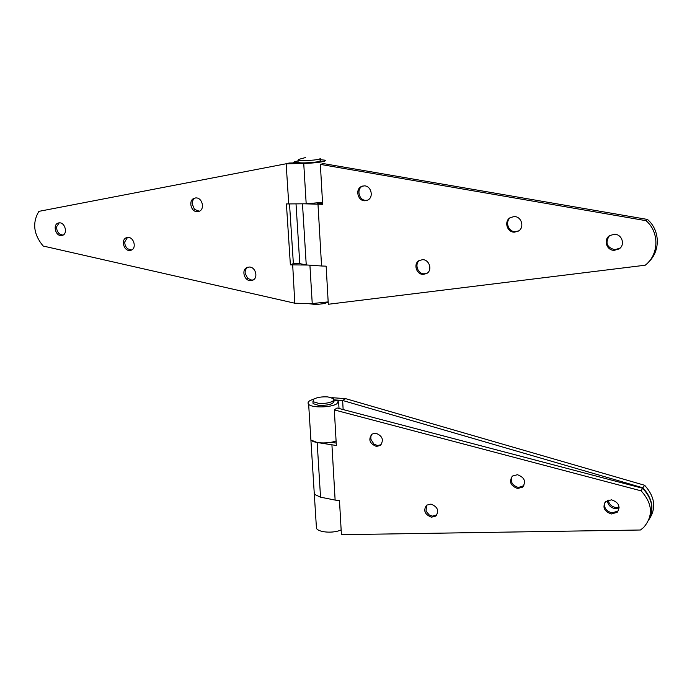 <?xml version="1.0" encoding="UTF-8"?>
<svg xmlns="http://www.w3.org/2000/svg" width="692" height="692" viewBox="0 0 692 692"><rect width="100%" height="100%" fill="white"/><g stroke="black" fill="none" stroke-linecap="round" stroke-linejoin="round"><path stroke-width="1.04" d="M427.076 273.253L424.144 273.824C417.458 273.902 414.197 263.54 419.871 260.183M367.59 200.152L365.99 200.351C358.966 200.663 356.103 188.933 362.539 186.131L362.729 186.036M518.732 230.86L515.246 231.656C507.945 231.863 504.667 220.895 510.956 217.262M620.17 248.021L614.859 249.769C606.772 247.399 604.946 242.745 609.384 235.799M364.84 200.775C357.807 201.087 354.935 189.331 361.38 186.52L364.139 185.871C371.172 185.517 374.095 197.263 367.694 200.1L364.84 200.775M423.115 274.413C416.221 274.49 413.107 263.635 419.162 260.538L422.613 259.682C429.498 259.543 432.664 270.399 426.661 273.522L423.115 274.413M514.372 232.175C506.907 232.391 503.75 221.033 510.341 217.582L514.173 216.579C521.63 216.311 524.847 227.651 518.325 231.128L514.372 232.175M614.193 250.348C606.486 250.495 603.087 239.493 609.669 235.609L614.366 234.268C622.065 234.06 625.533 245.029 619.029 248.947L614.193 250.348M307.957 265.053L290.38 264.854L286.41 203.941L306.184 203.785L322.524 202.358L318.372 203.171M322.576 203.284L317.135 203.128M648.612 262C660.583 250.98 660.142 230.22 647.47 219.442L323.302 163.571L320.361 164.393L322.628 204.322L304.212 203.803M299.688 262.078L299.783 263.635L306.245 264.941L321.564 265.996L317.991 204.278M321.564 265.996L326.148 266.161L328.311 304.264L645.229 265.209C659.018 254.691 659.58 232.14 646.034 220.679L320.361 164.393M647.47 219.442L646.034 220.679M199.348 211.242L194.495 209.442L192.117 203.699C192.203 200.948 193.284 199.036 195.386 197.964L196.018 197.921C202.272 197.618 205.074 209.001 199.313 211.259L197.203 211.7C190.957 211.968 188.189 200.585 193.976 198.353M253.263 279.931L251.68 280.104L247.641 278.314L245.158 273.288C244.968 270.52 245.885 268.487 247.9 267.173M131.662 250.002L127.795 248.852C125.65 247.044 124.655 244.708 124.802 241.837L127.484 237.434M62.972 235.159L59.858 234.199C57.427 232.235 56.398 229.657 56.77 226.474L59.252 222.824M249.362 267.025C255.538 266.922 258.488 277.596 252.995 280.087L250.383 280.658C244.207 280.727 241.283 270.062 246.819 267.588L249.362 267.025M128.115 237.408C133.911 237.226 136.731 248.03 131.445 250.106L129.465 250.513C123.678 250.651 120.884 239.865 126.186 237.797L128.115 237.408M59.538 222.824C65.083 222.608 67.851 233.412 62.738 235.271L61.052 235.6C55.498 235.782 52.756 224.995 57.894 223.135L59.538 222.824M298.036 160.951L294.628 161.625L293.192 162.94M292.69 264.941L294.801 303.217L43.146 246.023C33.553 234.372 32.135 222.815 38.89 211.363L285.77 163.84L303.736 163.442C312.55 163.156 319.237 162.482 323.804 161.4C325.517 160.916 325.854 160.501 324.808 160.163L320.059 159.644M285.77 163.84L38.89 211.363M299.861 263.678L293.365 263.574L289.515 203.958M286.151 163.84L288.746 203.967M295.173 303.234L312.239 303.563L328.181 301.902M298.823 162.352L293.183 162.819M288.849 163.035L300.155 162.784M290.38 264.854L293.365 263.574M607.403 500.42C607.784 504.745 610.249 507.47 614.807 508.585L619.167 507.954M608.259 500.1C608.969 504.079 611.425 506.553 615.612 507.513L619.15 507.227M314.133 398.903L310.12 400.512C307.992 401.793 307.507 403.055 308.649 404.292C311.677 408.046 331.096 407.683 336.892 403.739L338.57 400.53L332.921 401.118M338.647 402.026L339.011 408.479M310.725 437.309L310.898 439.982C313.537 443.425 328.432 444.004 336.087 440.925L332.212 442.473M316.27 525.254L316.469 528.446C319.099 532.589 333.691 533.48 341.147 529.899M648.992 519.562C654.355 508.732 652.305 498.145 642.816 487.799L644.659 485.282C654.961 496.821 656.448 508.162 649.139 519.303M331.805 397.666L345.628 398.653L342.644 400.478L642.816 487.799M334.037 399.864L342.644 400.478L343.137 409.56M345.628 398.653L644.659 485.282M436.92 514.934L432.362 516.146L429.274 514.986L426.073 511.206L426.514 505.247M381.171 444.697L377.46 445.527L373.948 444.108L370.825 439.195L370.903 436.323L372.192 433.945M523.87 485.689L518.403 487.462C512.244 485.542 510.142 481.848 512.089 476.399M618.7 510.168L617.826 511.172L611.996 512.858C606.028 511.198 603.675 507.703 604.946 502.392M376.405 446.427C369.563 443.589 368.092 439.472 371.976 434.083L375.782 433.166C382.615 435.977 384.121 440.077 380.28 445.484L376.405 446.427M431.41 517.192C424.672 514.441 423.072 510.437 426.601 505.177L430.96 504.096C437.699 506.803 439.325 510.8 435.848 516.085L431.41 517.192M517.599 488.5C510.454 485.784 508.758 481.632 512.513 476.027L517.426 474.712C524.562 477.385 526.283 481.528 522.59 487.151L517.599 488.5M611.373 513.983C604.055 511.371 602.187 507.201 605.777 501.475L611.52 499.823C618.83 502.392 620.724 506.553 617.203 512.288L611.373 513.983M336.208 443.079L331.027 442.274M648.949 519.64C654.225 508.724 652.08 498.257 642.531 488.249L337.03 407.96L334.322 409.915L336.347 445.492L317.17 442.508L310.898 439.982L308.649 404.292M314.125 491.294L314.315 494.287L320.534 497.176L335.127 500.082L331.935 444.999M335.127 500.082L339.487 500.662L341.416 534.7L640.455 530.003L643.621 527.486C653.464 515.912 652.643 503.707 641.155 490.862L334.322 409.915M642.531 488.249L641.155 490.862M332.705 531.992L329.574 532.174M333.06 401.023C329.651 402.943 324.833 403.73 318.588 403.367L312.94 401.628L313.614 399.215C317.048 397.338 321.815 396.577 327.93 396.923L333.656 398.67L333.06 401.023M333.752 400.4L333.769 400.659C334.175 403.894 329.158 405.469 318.709 405.382L313.069 403.626L312.957 401.905M298.096 161.876L298.84 162.637C304.117 163.615 324.349 161.625 320.111 160.561L320.024 158.944M305.535 157.551L298.607 159.419L297.993 160.25L298.702 160.397C302.343 160.786 307.464 160.665 314.056 160.034C319.202 159.419 321.183 158.849 319.989 158.33M307.075 303.468L316.062 304.567L324.487 303.554L328.19 302.041M306.245 264.941L302.482 203.82M309.912 265.192L312.239 303.563M303.736 163.442L306.184 203.785M320.534 497.176L317.17 442.508M361.38 186.52L362.539 186.131M299.783 263.635L296.02 203.889M619.029 248.947L619.686 248.376M57.894 223.135L59.019 222.841M126.186 237.797L127.285 237.468M246.819 267.588L247.658 267.242M310.898 439.982L316.469 528.446M617.203 512.288L617.826 511.172M522.59 487.151L523.394 486.121M435.848 516.085L436.79 515.038M380.28 445.484L381.032 444.844M312.94 401.628L313.069 403.626M298.131 162.49L297.993 160.25M316.062 304.567L324.487 303.554"/></g></svg>
